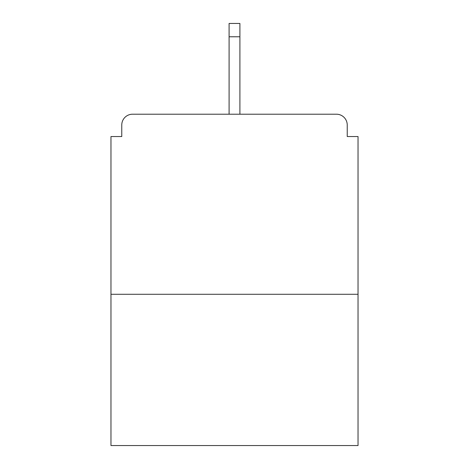 <?xml version="1.0" encoding="UTF-8"?>
<svg xmlns="http://www.w3.org/2000/svg" width="469" height="469" viewBox="0 0 469 469"><rect width="100%" height="100%" fill="white"/><g stroke="black" fill="none" stroke-linecap="round" stroke-linejoin="round"><path stroke-width="0.7" d="M347.23 136.538L347.23 125.012L347.23 136.538L358.035 136.538L358.035 445.55L110.965 445.55L110.965 136.538L121.77 136.538L121.77 125.012L121.77 136.538M358.035 294.286L110.965 294.286M347.23 125.012A10.805 10.805 0 0 0 336.425 114.207L132.575 114.207A10.805 10.805 0 0 0 121.77 125.012M336.425 114.207L290.686 114.207M178.314 114.207L132.575 114.207M239.905 36.775L229.095 36.775L229.095 23.45L239.905 23.45L239.905 114.207M229.095 36.775L229.095 114.207"/></g></svg>
